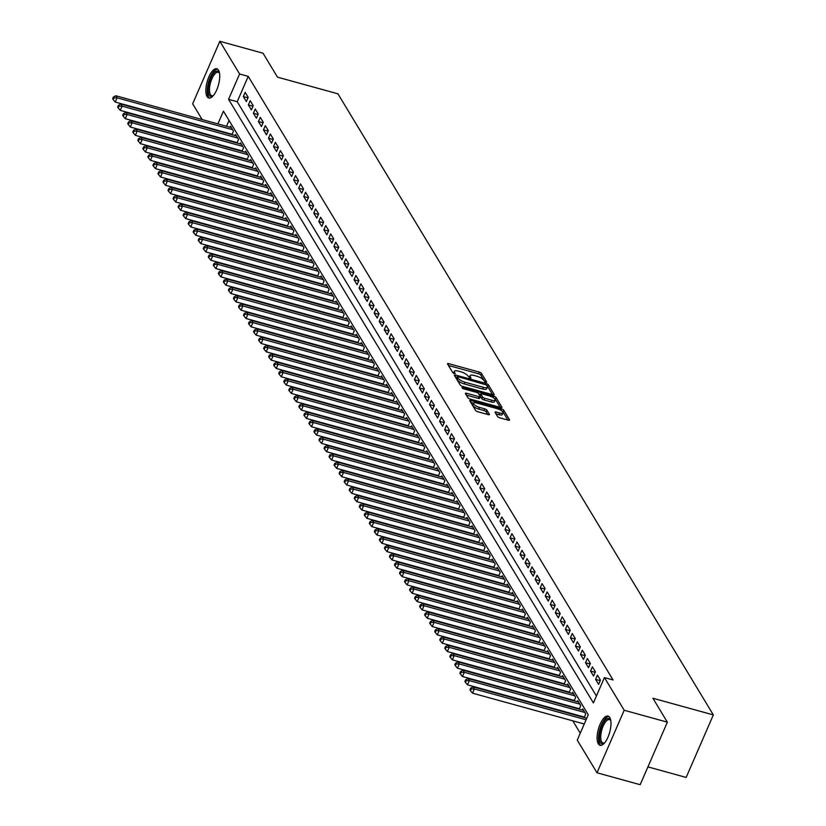 <?xml version="1.0" encoding="UTF-8"?>
<svg xmlns="http://www.w3.org/2000/svg" width="826" height="826" viewBox="0 0 826 826"><rect width="100%" height="100%" fill="white"/><g stroke="black" fill="none" stroke-linecap="round" stroke-linejoin="round"><path stroke-width="1.24" d="M485.864 382.293L486.7 382.046L481.455 373.362A1.91 0.609 23.5 0 0 479.266 372.082L448.745 363.667A1.91 0.609 23.5 0 0 447.496 363.719A1.91 0.609 23.5 0 0 447.547 364.008L452.793 372.691L455.209 373.558L454.486 372.227A6.102 1.941 23.5 0 1 454.321 371.287A6.102 1.941 23.5 0 1 458.337 371.111L460.877 371.814A6.102 1.941 23.5 0 1 467.888 375.923L470.097 377.947L470.975 377.905L470.252 376.573A6.102 1.941 23.5 0 1 470.087 375.634A6.102 1.941 23.5 0 1 474.103 375.458L476.643 376.16A6.102 1.941 23.5 0 1 483.644 380.27L485.864 382.293M598.323 743.885A15.157 5.865 105.4 0 1 599.18 726.612A15.157 5.865 105.4 0 1 608.081 716.09A15.157 5.865 105.4 0 1 609.784 717.526A15.157 5.865 105.4 0 1 608.917 734.789A15.157 5.865 105.4 0 1 600.017 745.31A15.157 5.865 105.4 0 1 598.323 743.885M207.058 96.57A15.157 5.865 105.4 0 1 207.925 79.296A15.157 5.865 105.4 0 1 216.825 68.775A15.157 5.865 105.4 0 1 218.518 70.21A15.157 5.865 105.4 0 1 217.661 87.473A15.157 5.865 105.4 0 1 208.761 97.995A15.157 5.865 105.4 0 1 207.058 96.57M497.582 416.531A1.91 0.609 23.5 0 0 499.771 417.811L508.331 420.176A1.91 0.609 23.5 0 0 509.59 420.114A1.91 0.609 23.5 0 0 509.539 419.825L503.705 410.181A1.91 0.609 23.5 0 0 501.516 408.891L471.006 400.476A1.91 0.609 23.5 0 0 469.746 400.538A1.91 0.609 23.5 0 0 469.798 400.827L475.631 410.47A1.91 0.609 23.5 0 0 477.82 411.751L488.156 414.611A1.91 0.609 23.5 0 0 489.415 414.549A1.91 0.609 23.5 0 0 489.364 414.26L486.865 410.13A1.91 0.609 23.5 0 0 484.676 408.849L479.545 407.435A5.101 1.621 23.5 0 1 473.546 403.212A5.101 1.621 23.5 0 1 476.901 403.057L496.994 408.602A5.101 1.621 23.5 0 1 502.993 412.824A5.101 1.621 23.5 0 1 499.637 412.969L496.292 412.05A1.91 0.609 23.5 0 0 495.032 412.112A1.91 0.609 23.5 0 0 495.084 412.401L497.582 416.531M202.163 119.563L192.654 103.828L219.84 41.3L263.019 53.215L277.484 77.148L337.937 93.823L713.344 714.913L652.901 698.238L667.367 722.172L624.188 710.257L597.002 772.785L577.25 740.117L588.267 714.758L223.433 111.159L217.888 123.9M219.84 41.3L239.592 73.979L228.575 99.326L593.409 702.936L604.436 677.578L624.188 710.257M604.436 677.578L613.068 679.963L248.234 76.364L239.592 73.979M492.967 394.756A1.91 0.609 23.5 0 0 494.227 394.704A1.91 0.609 23.5 0 0 494.175 394.405L488.342 384.761A1.91 0.609 23.5 0 0 486.153 383.481L455.642 375.066A1.91 0.609 23.5 0 0 454.383 375.118A1.91 0.609 23.5 0 0 454.434 375.417L460.268 385.061A1.91 0.609 23.5 0 0 462.457 386.341L492.967 394.756M496.023 397.471L501.857 407.115A1.91 0.609 23.5 0 1 501.909 407.414A1.91 0.609 23.5 0 1 500.649 407.466L470.139 399.051A1.91 0.609 23.5 0 1 467.95 397.76L465.451 393.641A1.91 0.609 23.5 0 1 465.399 393.341A1.91 0.609 23.5 0 1 466.659 393.29L479.028 396.697A1.91 0.609 23.5 0 0 480.288 396.645A1.91 0.609 23.5 0 0 480.236 396.356L478.574 393.61A1.91 0.609 23.5 0 0 476.385 392.329L463.5 388.778L461.93 387.673L462.808 387.631L493.834 396.191A1.91 0.609 23.5 0 1 496.023 397.471L495.29 399.165L500.236 407.352M583.032 716.71L583.373 717.278M578.004 708.388L578.345 708.956M572.965 700.066L573.306 700.624M567.937 691.734L568.278 692.302M562.898 683.412L563.249 683.98M557.87 675.079L558.211 675.647M552.842 666.758L553.183 667.325M547.803 658.436L548.144 659.003M542.775 650.103L543.116 650.671M537.747 641.781L538.087 642.349M532.708 633.459L533.049 634.027M527.68 625.127L528.02 625.695M522.641 616.805L522.992 617.373M517.613 608.483L517.954 609.041M512.585 600.151L512.925 600.719M507.546 591.829L507.887 592.397M502.518 583.507L502.858 584.065M497.479 575.175L497.83 575.743M492.451 566.853L492.792 567.421M487.423 558.531L487.763 559.088M482.384 550.199L482.725 550.766M477.356 541.877L477.696 542.445M472.327 533.544L472.668 534.112M467.289 525.222L467.63 525.79M462.261 516.9L462.601 517.468M457.222 508.568L457.563 509.136M452.194 500.246L452.534 500.814M447.165 491.924L447.506 492.492M442.127 483.592L442.468 484.16M437.099 475.27L437.439 475.838M432.06 466.948L432.411 467.506M427.032 458.616L427.372 459.184M422.003 450.294L422.344 450.862M416.965 441.972L417.306 442.529M411.937 433.64L412.277 434.208M406.898 425.318L407.249 425.886M401.87 416.996L402.21 417.553M396.841 408.663L397.182 409.231M391.803 400.342L392.144 400.909M386.774 392.009L387.115 392.577M381.746 383.687L382.087 384.255M376.708 375.365L377.048 375.933M371.679 367.033L372.02 367.601M366.641 358.711L366.981 359.279M361.612 350.389L361.953 350.957M356.584 342.057L356.925 342.625M351.546 333.735L351.886 334.303M346.517 325.413L346.858 325.971M341.479 317.081L341.83 317.649M336.45 308.759L336.791 309.327M331.422 300.437L331.763 300.994M326.384 292.105L326.724 292.672M321.355 283.783L321.696 284.35M316.317 275.461L316.668 276.018M311.288 267.128L311.629 267.696M306.26 258.806L306.601 259.374M301.222 250.474L301.562 251.042M296.193 242.152L296.534 242.72M291.165 233.83L291.506 234.398M286.126 225.498L286.467 226.066M281.098 217.176L281.439 217.744M276.06 208.854L276.4 209.422M271.031 200.522L271.372 201.09M266.003 192.2L266.344 192.768M260.964 183.878L261.305 184.435M255.936 175.546L256.277 176.114M250.897 167.224L251.249 167.792M245.869 158.902L246.21 159.459M240.841 150.569L241.182 151.137M235.802 142.248L236.143 142.815M248.182 97.354L245.167 92.357L243.329 96.58L246.355 101.577L248.182 97.354M253.221 105.676L250.195 100.689L248.358 104.912L251.383 109.91L253.221 105.676M258.249 114.009L255.234 109.011L253.396 113.234L256.411 118.232L258.249 114.009M263.287 122.331L260.262 117.333L258.424 121.556L261.45 126.554L263.287 122.331M268.316 130.653L265.301 125.666L263.463 129.888L266.478 134.886L268.316 130.653M273.344 138.985L270.329 133.988L268.491 138.21L271.506 143.208L273.344 138.985M278.383 147.307L275.357 142.309L273.52 146.532L276.545 151.53L278.383 147.307M283.411 155.629L280.396 150.642L278.558 154.865L281.573 159.862L283.411 155.629M288.45 163.961L285.424 158.964L283.586 163.187L286.612 168.184L288.45 163.961M293.478 172.283L290.463 167.286L288.625 171.519L291.64 176.506L293.478 172.283M298.506 180.605L295.491 175.618L293.653 179.841L296.668 184.838L298.506 180.605M303.545 188.937L300.519 183.94L298.682 188.163L301.707 193.16L303.545 188.937M308.573 197.259L305.558 192.262L303.72 196.495L306.735 201.482L308.573 197.259M313.601 205.591L310.586 200.594L308.748 204.817L311.774 209.814L313.601 205.591M318.64 213.913L315.615 208.916L313.787 213.139L316.802 218.136L318.64 213.913M323.668 222.235L320.653 217.238L318.815 221.471L321.83 226.458L323.668 222.235M328.707 230.568L325.681 225.57L323.844 229.793L326.869 234.791L328.707 230.568M333.735 238.89L330.72 233.892L328.882 238.115L331.897 243.112L333.735 238.89M338.763 247.211L335.748 242.224L333.91 246.447L336.936 251.445L338.763 247.211M343.802 255.544L340.777 250.546L338.939 254.769L341.964 259.767L343.802 255.544M348.83 263.866L345.815 258.868L343.977 263.091L346.992 268.089L348.83 263.866M353.869 272.188L350.844 267.201L349.006 271.424L352.031 276.421L353.869 272.188M358.897 280.52L355.882 275.523L354.044 279.746L357.059 284.743L358.897 280.52M363.925 288.842L360.91 283.845L359.073 288.067L362.087 293.065L363.925 288.842M368.964 297.164L365.939 292.177L364.101 296.4L367.126 301.397L368.964 297.164M373.992 305.496L370.977 300.499L369.139 304.722L372.154 309.719L373.992 305.496M379.031 313.818L376.006 308.821L374.168 313.054L377.193 318.041L379.031 313.818M384.059 322.14L381.034 317.153L379.206 321.376L382.221 326.373L384.059 322.14M389.087 330.472L386.072 325.475L384.235 329.698L387.249 334.695L389.087 330.472M394.126 338.794L391.101 333.797L389.263 338.03L392.288 343.017L394.126 338.794M399.154 347.126L396.139 342.129L394.301 346.352L397.316 351.349L399.154 347.126M404.182 355.448L401.168 350.451L399.33 354.674L402.355 359.671L404.182 355.448M409.221 363.77L406.196 358.773L404.368 363.006L407.383 367.993L409.221 363.77M414.249 372.103L411.234 367.105L409.397 371.328L412.411 376.326L414.249 372.103M419.288 380.425L416.263 375.427L414.425 379.65L417.45 384.648L419.288 380.425M424.316 388.747L421.301 383.749L419.463 387.983L422.478 392.97L424.316 388.747M429.344 397.079L426.33 392.082L424.492 396.304L427.517 401.302L429.344 397.079M434.383 405.401L431.358 400.404L429.52 404.626L432.545 409.624L434.383 405.401M439.411 413.723L436.396 408.736L434.559 412.959L437.574 417.956L439.411 413.723M444.45 422.055L441.425 417.058L439.587 421.281L442.612 426.278L444.45 422.055M449.478 430.377L446.463 425.38L444.625 429.603L447.64 434.6L449.478 430.377M454.506 438.699L451.492 433.712L449.654 437.935L452.669 442.932L454.506 438.699M459.545 447.031L456.52 442.034L454.682 446.257L457.707 451.254L459.545 447.031M464.573 455.353L461.558 450.356L459.721 454.589L462.736 459.576L464.573 455.353M469.612 463.675L466.587 458.688L464.749 462.911L467.774 467.908L469.612 463.675M474.64 472.007L471.615 467.01L469.787 471.233L472.802 476.23L474.64 472.007M479.669 480.329L476.654 475.332L474.816 479.565L477.831 484.552L479.669 480.329M484.707 488.662L481.682 483.664L479.844 487.887L482.869 492.885L484.707 488.662M489.735 496.984L486.72 491.986L484.883 496.209L487.898 501.206L489.735 496.984M494.764 505.305L491.749 500.308L489.911 504.541L492.936 509.528L494.764 505.305M499.802 513.638L496.777 508.64L494.95 512.863L497.964 517.861L499.802 513.638M504.831 521.96L501.816 516.962L499.978 521.185L502.993 526.183L504.831 521.96M509.869 530.282L506.844 525.284L505.006 529.518L508.031 534.505L509.869 530.282M514.897 538.614L511.883 533.617L510.045 537.84L513.06 542.837L514.897 538.614M519.926 546.936L516.911 541.939L515.073 546.162L518.088 551.159L519.926 546.936M524.964 555.258L521.939 550.271L520.101 554.494L523.126 559.491L524.964 555.258M529.993 563.59L526.978 558.593L525.14 562.816L528.155 567.813L529.993 563.59M535.031 571.912L532.006 566.915L530.168 571.138L533.193 576.135L535.031 571.912M540.059 580.234L537.045 575.247L535.207 579.47L538.222 584.467L540.059 580.234M545.088 588.566L542.073 583.569L540.235 587.792L543.25 592.789L545.088 588.566M550.126 596.888L547.101 591.891L545.263 596.114L548.288 601.111L550.126 596.888M555.155 605.21L552.14 600.223L550.302 604.446L553.317 609.443L555.155 605.21M560.193 613.542L557.168 608.545L555.33 612.768L558.355 617.765L560.193 613.542M565.221 621.864L562.196 616.867L560.369 621.1L563.384 626.087L565.221 621.864M570.25 630.197L567.235 625.199L565.397 629.422L568.412 634.42L570.25 630.197M575.288 638.519L572.263 633.521L570.425 637.744L573.45 642.742L575.288 638.519M580.317 646.841L577.302 641.843L575.464 646.077L578.479 651.064L580.317 646.841M585.345 655.173L582.33 650.176L580.492 654.398L583.517 659.396L585.345 655.173M590.383 663.495L587.358 658.498L585.52 662.72L588.546 667.718L590.383 663.495M595.412 671.817L592.397 666.819L590.559 671.053L593.574 676.04L595.412 671.817M600.45 680.149L597.425 675.152L595.587 679.375L598.613 684.372L600.45 680.149M248.234 76.364L237.207 101.712L596.424 696.008M225.56 146.357L225.901 146.925M230.588 154.679L230.929 155.247M235.616 163.011L235.968 163.579M240.655 171.333L240.996 171.901M245.683 179.655L246.024 180.223M250.722 187.987L251.063 188.555M255.75 196.309L256.091 196.877M260.779 204.631L261.119 205.199M265.817 212.963L266.158 213.531M270.845 221.285L271.186 221.853M275.884 229.618L276.225 230.175M280.912 237.94L281.253 238.507M285.941 246.262L286.281 246.829M290.979 254.594L291.32 255.151M296.007 262.916L296.348 263.484M301.036 271.238L301.387 271.806M306.074 279.57L306.415 280.128M311.103 287.892L311.443 288.46M316.141 296.214L316.482 296.782M321.169 304.546L321.51 305.114M326.198 312.868L326.549 313.436M331.236 321.19L331.577 321.758M336.265 329.522L336.605 330.09M341.303 337.844L341.644 338.412M346.331 346.166L346.672 346.734M351.36 354.499L351.7 355.066M356.398 362.82L356.739 363.388M361.427 371.153L361.767 371.71M366.465 379.475L366.806 380.043M371.493 387.797L371.834 388.365M376.522 396.129L376.863 396.686M381.56 404.451L381.901 405.019M386.589 412.773L386.929 413.341M391.617 421.105L391.968 421.663M396.656 429.427L396.996 429.995M401.684 437.749L402.025 438.317M406.722 446.081L407.063 446.649M411.751 454.403L412.091 454.971M416.779 462.725L417.13 463.293M421.818 471.057L422.158 471.625M426.846 479.379L427.187 479.947M431.884 487.701L432.225 488.269M436.913 496.034L437.253 496.602M441.941 504.356L442.282 504.923M446.98 512.688L447.32 513.245M452.008 521.01L452.349 521.578M457.046 529.332L457.387 529.9M462.075 537.664L462.415 538.222M467.103 545.986L467.444 546.554M472.142 554.308L472.482 554.876M477.17 562.64L477.511 563.198M482.198 570.962L482.549 571.53M487.237 579.284L487.577 579.852M492.265 587.616L492.606 588.174M497.304 595.938L497.644 596.506M502.332 604.26L502.673 604.828M507.36 612.593L507.711 613.16M512.399 620.915L512.74 621.482M517.427 629.236L517.768 629.804M522.466 637.569L522.806 638.137M527.494 645.891L527.835 646.459M532.522 654.223L532.863 654.781M537.561 662.545L537.902 663.113M542.589 670.867L542.93 671.435M547.628 679.199L547.968 679.757M552.656 687.521L552.997 688.089M557.684 695.843L558.025 696.411M562.723 704.175L563.064 704.733M567.751 712.497L568.092 713.065M572.779 720.819L580.255 733.189M229.05 120.462L226.52 126.285M230.774 133.926L231.115 134.483M230 127.245L230.475 126.161L233.49 131.148L231.941 134.71M235.028 135.567L235.503 134.483L238.518 139.48L236.969 143.043M240.067 143.889L240.531 142.805L243.556 147.802L242.008 151.364M245.095 152.221L245.57 151.137L248.585 156.135L247.036 159.697M250.133 160.543L250.598 159.459L253.623 164.457L252.075 168.019M255.162 168.865L255.637 167.781L258.652 172.779L257.103 176.341M260.19 177.198L260.665 176.114L263.68 181.111L262.131 184.673M265.229 185.52L265.693 184.435L268.718 189.433L267.17 192.995M270.257 193.842L270.732 192.757L273.747 197.755L272.198 201.317M275.285 202.174L275.76 201.09L278.785 206.087L277.237 209.649M280.324 210.496L280.799 209.412L283.814 214.409L282.265 217.971M285.352 218.828L285.827 217.744L288.842 222.731L287.293 226.293M290.391 227.15L290.855 226.066L293.88 231.063L292.332 234.625M295.419 235.472L295.894 234.388L298.909 239.385L297.36 242.947M300.447 243.804L300.922 242.72L303.947 247.707L302.399 251.269M305.486 252.126L305.95 251.042L308.976 256.039L307.427 259.601M310.514 260.448L310.989 259.364L314.004 264.361L312.455 267.923M315.553 268.78L316.017 267.696L319.043 272.683L317.494 276.245M320.581 277.102L321.056 276.018L324.071 281.016L322.522 284.578M325.609 285.424L326.084 284.34L329.099 289.337L327.55 292.9M330.648 293.757L331.112 292.672L334.138 297.67L332.589 301.232M335.676 302.079L336.151 300.994L339.166 305.992L337.617 309.554M340.715 310.4L341.179 309.316L344.205 314.314L342.656 317.876M345.743 318.733L346.218 317.649L349.233 322.646L347.684 326.208M350.771 327.055L351.246 325.971L354.261 330.968L352.712 334.53M355.81 335.377L356.274 334.293L359.3 339.29L357.751 342.852M360.838 343.709L361.313 342.625L364.328 347.622L362.779 351.184M365.866 352.031L366.341 350.947L369.367 355.944L367.818 359.506M370.905 360.363L371.38 359.279L374.395 364.266L372.846 367.828M375.933 368.685L376.408 367.601L379.423 372.598L377.874 376.16M380.972 377.007L381.436 375.923L384.462 380.92L382.913 384.482M386 385.339L386.475 384.255L389.49 389.242L387.941 392.804M391.028 393.661L391.503 392.577L394.529 397.574L392.98 401.137M396.067 401.983L396.532 400.899L399.557 405.896L398.008 409.459M401.095 410.315L401.57 409.231L404.585 414.218L403.036 417.78M406.134 418.637L406.599 417.553L409.624 422.551L408.075 426.113M411.162 426.959L411.637 425.875L414.652 430.873L413.103 434.435M416.19 435.292L416.665 434.208L419.68 439.205L418.132 442.757M421.229 443.614L421.694 442.529L424.719 447.527L423.17 451.089M426.257 451.936L426.732 450.851L429.747 455.849L428.198 459.411M431.296 460.268L431.761 459.184L434.786 464.181L433.237 467.743M436.324 468.59L436.799 467.506L439.814 472.503L438.265 476.065M441.352 476.912L441.827 475.828L444.842 480.825L443.294 484.387M446.391 485.244L446.856 484.16L449.881 489.157L448.332 492.719M451.419 493.566L451.894 492.482L454.909 497.479L453.36 501.041M456.448 501.898L456.923 500.814L459.948 505.801L458.399 509.363M461.486 510.22L461.961 509.136L464.976 514.133L463.427 517.695M466.514 518.542L466.989 517.458L470.004 522.455L468.456 526.017M471.553 526.874L472.018 525.79L475.043 530.777L473.494 534.339M476.581 535.196L477.056 534.112L480.071 539.11L478.522 542.672M481.61 543.518L482.085 542.434L485.099 547.432L483.551 550.994M486.648 551.851L487.113 550.766L490.138 555.753L488.589 559.316M491.676 560.173L492.151 559.088L495.166 564.086L493.618 567.648M496.715 568.495L497.18 567.41L500.205 572.408L498.656 575.97M501.743 576.827L502.218 575.743L505.233 580.74L503.684 584.292M506.772 585.149L507.247 584.065L510.261 589.062L508.713 592.624M511.81 593.471L512.275 592.387L515.3 597.384L513.751 600.946M516.839 601.803L517.313 600.719L520.328 605.716L518.78 609.278M521.877 610.125L522.342 609.041L525.367 614.038L523.818 617.6M526.905 618.447L527.38 617.363L530.395 622.36L528.846 625.922M531.934 626.779L532.409 625.695L535.424 630.692L533.875 634.254M536.972 635.101L537.437 634.017L540.462 639.014L538.913 642.576M542.001 643.433L542.476 642.349L545.49 647.336L543.942 650.898M547.029 651.755L547.504 650.671L550.529 655.668L548.98 659.231M552.067 660.077L552.532 658.993L555.557 663.99L554.009 667.553M557.096 668.41L557.571 667.325L560.586 672.312L559.037 675.875M562.134 676.731L562.599 675.647L565.624 680.645L564.075 684.207M567.163 685.053L567.638 683.969L570.652 688.967L569.104 692.529M572.191 693.386L572.666 692.302L575.681 697.289L574.132 700.851M577.229 701.708L577.694 700.624L580.719 705.621L579.171 709.183M582.258 710.03L582.733 708.945L585.748 713.943L584.199 717.505M647.925 766.889L686.158 777.442L713.344 714.913M667.367 722.172L640.181 784.7L597.002 772.785M212.23 136.218L211.89 135.65M207.202 127.885L206.861 127.328M237.207 101.712L228.575 99.326M243.329 96.58L247.965 97.86M248.358 104.912L252.993 106.193M253.396 113.234L258.032 114.515M258.424 121.556L263.06 122.837M263.463 129.888L268.099 131.169M268.491 138.21L273.127 139.491M273.52 146.532L278.155 147.813M278.558 154.865L283.194 156.145M283.586 163.187L288.222 164.467M288.625 171.519L293.261 172.789M293.653 179.841L298.289 181.121M298.682 188.163L303.318 189.443M303.72 196.495L308.356 197.765M308.748 204.817L313.384 206.097M313.787 213.139L318.413 214.419M318.815 221.471L323.451 222.741M323.844 229.793L328.48 231.073M328.882 238.115L333.518 239.395M333.91 246.447L338.546 247.728M338.939 254.769L343.575 256.05M343.977 263.091L348.613 264.372M349.006 271.424L353.642 272.704M354.044 279.746L358.68 281.026M359.073 288.067L363.708 289.348M364.101 296.4L368.737 297.68M369.139 304.722L373.775 306.002M374.168 313.054L378.804 314.324M379.206 321.376L383.842 322.656M384.235 329.698L388.87 330.978M389.263 338.03L393.899 339.3M394.301 346.352L398.937 347.632M399.33 354.674L403.966 355.954M404.368 363.006L408.994 364.276M409.397 371.328L414.032 372.609M414.425 379.65L419.061 380.931M419.463 387.983L424.099 389.263M424.492 396.304L429.128 397.585M429.52 404.626L434.156 405.907M434.559 412.959L439.195 414.239M439.587 421.281L444.223 422.561M444.625 429.603L449.261 430.883M449.654 437.935L454.29 439.215M454.682 446.257L459.318 447.537M459.721 454.589L464.357 455.859M464.749 462.911L469.385 464.191M469.787 471.233L474.423 472.513M474.816 479.565L479.452 480.835M479.844 487.887L484.48 489.168M484.883 496.209L489.519 497.489M489.911 504.541L494.547 505.811M494.95 512.863L499.575 514.144M499.978 521.185L504.614 522.466M505.006 529.518L509.642 530.798M510.045 537.84L514.681 539.12M515.073 546.162L519.709 547.442M520.101 554.494L524.737 555.774M525.14 562.816L529.776 564.096M530.168 571.138L534.804 572.418M535.207 579.47L539.843 580.75M540.235 587.792L544.871 589.072M545.263 596.114L549.899 597.394M550.302 604.446L554.938 605.726M555.33 612.768L559.966 614.048M560.369 621.1L565.005 622.37M565.397 629.422L570.033 630.703M570.425 637.744L575.061 639.025M575.464 646.077L580.1 647.347M580.492 654.398L585.128 655.679M585.52 662.72L590.156 664.001M590.559 671.053L595.195 672.333M595.587 679.375L600.223 680.655M470.087 375.634L469.354 377.327A6.102 1.941 23.5 0 0 469.292 377.627M454.321 371.287L453.588 372.98A6.102 1.941 23.5 0 0 453.526 373.28M484.81 381.829L480.722 375.056A1.91 0.609 23.5 0 0 478.533 373.775L448.425 365.464M457.067 377.348L455.322 376.863M492.554 394.642L487.608 386.454A1.91 0.609 23.5 0 0 487.082 385.938M486.514 385.009L458.193 376.718L457.315 376.759L458.069 378.153A6.102 1.941 23.5 0 0 465.079 382.262L483.386 387.311A6.102 1.941 23.5 0 0 487.402 387.136A6.102 1.941 23.5 0 0 487.226 386.196L486.514 385.009M456.757 378.339L457.356 376.966M487.402 387.136L486.669 388.819A6.102 1.941 23.5 0 1 482.652 389.005L464.346 383.956A6.102 1.941 23.5 0 1 457.336 379.836L456.623 378.659M466.329 395.086L478.295 398.39A1.91 0.609 23.5 0 0 479.555 398.339A1.91 0.609 23.5 0 0 479.493 398.039M478.76 393.919L480.691 394.456M491.873 400.238A5.101 1.621 23.5 0 0 495.228 400.094A5.101 1.621 23.5 0 0 489.229 395.871L482.147 393.919A1.91 0.609 23.5 0 0 480.897 393.971A1.91 0.609 23.5 0 0 480.949 394.27L482.601 397.007A1.91 0.609 23.5 0 0 484.79 398.287L491.873 400.238L491.14 401.932A5.101 1.621 23.5 0 0 494.495 401.777L495.228 400.094M480.412 395.509A1.91 0.609 23.5 0 0 480.164 395.664A1.91 0.609 23.5 0 0 480.216 395.953L480.949 394.27M491.14 401.932L484.057 399.98A1.91 0.609 23.5 0 1 481.868 398.7L480.216 395.953M495.29 399.165A1.91 0.609 23.5 0 0 494.093 398.256M502.993 412.824L502.26 414.507A5.101 1.621 23.5 0 1 498.904 414.662L495.972 413.857M473.546 403.212L472.813 404.905A5.101 1.621 23.5 0 0 478.812 409.118L479.545 407.435M487.743 414.497L486.132 411.823A1.91 0.609 23.5 0 0 483.943 410.532L478.812 409.118M473.618 403.098L470.675 402.283M507.918 420.062L502.972 411.875A1.91 0.609 23.5 0 0 501.929 411.049M231.352 127.617L115.805 95.744L117.065 97.819L115.227 102.052L232.127 134.297M113.895 97.85L113.389 97.014L112.656 98.707L113.162 99.533L113.895 97.85L117.065 97.819L232.612 129.692M113.389 97.014L115.805 95.744M115.227 102.052L113.162 99.533M213.284 95.651A13.113 5.08 105.4 0 1 213.067 95.816A13.113 5.08 105.4 0 1 209.215 95.176A13.113 5.08 105.4 0 1 210.775 78.15A13.113 5.08 105.4 0 1 219.127 72.358A13.113 5.08 105.4 0 1 219.396 72.864A13.113 5.08 105.4 0 1 219.499 73.111M219.53 73.287A12.142 4.698 -74.6 0 0 218.27 72.296A12.142 4.698 -74.6 0 0 211.136 80.731A12.142 4.698 -74.6 0 0 210.444 94.567A12.142 4.698 -74.6 0 0 211.807 95.713A12.142 4.698 -74.6 0 0 213.397 95.517M217.62 69.167A15.064 5.834 -74.6 0 0 209.102 80.39A15.064 5.834 -74.6 0 0 208.482 96.869A15.064 5.834 -74.6 0 0 209.639 98.067M604.539 742.966A13.113 5.08 105.4 0 1 604.322 743.121A13.113 5.08 105.4 0 1 600.006 731.919A13.113 5.08 105.4 0 1 605.221 720.231A13.113 5.08 105.4 0 1 610.651 720.179A13.113 5.08 105.4 0 1 610.765 720.427M610.786 720.602A12.142 4.698 -74.6 0 0 609.526 719.611A12.142 4.698 -74.6 0 0 601.276 732.094A12.142 4.698 -74.6 0 0 603.063 743.028A12.142 4.698 -74.6 0 0 604.663 742.822M608.876 716.483A15.064 5.834 -74.6 0 0 599.211 732.043A15.064 5.834 -74.6 0 0 600.905 745.382M236.381 135.939L120.844 104.066L122.103 106.151L120.266 110.374L237.155 142.619M118.923 106.172L118.417 105.336L117.684 107.029L118.19 107.865L118.923 106.172L122.103 106.151L237.64 138.025M118.417 105.336L120.844 104.066M120.266 110.374L118.19 107.865M241.419 144.261L125.872 112.398L127.132 114.473L125.294 118.696L242.194 150.941M123.962 114.494L123.456 113.668L122.723 115.351L123.219 116.187L123.962 114.494L127.132 114.473L242.679 146.347M123.456 113.668L125.872 112.398M125.294 118.696L123.219 116.187M246.447 152.593L130.9 120.72L132.16 122.795L130.322 127.028L247.222 159.273M128.99 122.826L128.484 121.99L127.751 123.683L128.257 124.509L128.99 122.826L132.16 122.795L247.707 154.668M128.484 121.99L130.9 120.72M130.322 127.028L128.257 124.509M251.476 160.915L135.939 129.042L137.199 131.127L135.361 135.35L252.25 167.595M134.019 131.148L133.523 130.312L132.779 132.005L133.285 132.841L134.019 131.148L137.199 131.127L252.735 163.001M133.523 130.312L135.939 129.042M135.361 135.35L133.285 132.841M256.514 169.247L140.967 137.374L142.227 139.449L140.389 143.672L257.289 175.917M139.057 139.47L138.551 138.644L137.818 140.337L138.324 141.163L139.057 139.47L142.227 139.449L257.774 171.323M138.551 138.644L140.967 137.374M140.389 143.672L138.324 141.163M261.543 177.569L146.006 145.696L147.255 147.782L145.428 152.005L262.317 184.25M144.085 147.802L143.579 146.966L142.846 148.659L143.352 149.496L144.085 147.802L147.255 147.782L262.802 179.645M143.579 146.966L146.006 145.696M145.428 152.005L143.352 149.496M266.581 185.891L151.034 154.018L152.294 156.104L150.456 160.327L267.356 192.572M149.114 156.124L148.618 155.298L147.885 156.981L148.381 157.818L149.114 156.124L152.294 156.104L267.841 187.977M148.618 155.298L151.034 154.018M150.456 160.327L148.381 157.818M271.609 194.224L156.062 162.35L157.322 164.426L155.484 168.649L272.384 200.904M154.152 164.457L153.646 163.62L152.913 165.314L153.419 166.14L154.152 164.457L157.322 164.426L272.869 196.299M153.646 163.62L156.062 162.35M155.484 168.649L153.419 166.14M276.638 202.546L161.101 170.672L162.361 172.758L160.523 176.981L277.412 209.226M159.181 172.779L158.685 171.942L157.942 173.636L158.447 174.472L159.181 172.779L162.361 172.758L277.897 204.631M158.685 171.942L161.101 170.672M160.523 176.981L158.447 174.472M281.676 210.867L166.129 178.994L167.389 181.08L165.551 185.303L282.451 217.548M164.219 181.101L163.713 180.274L162.98 181.957L163.476 182.794L164.219 181.101L167.389 181.08L282.936 212.953M163.713 180.274L166.129 178.994M165.551 185.303L163.476 182.794M286.705 219.2L171.168 187.326L172.417 189.402L170.59 193.625L287.479 225.88M169.247 189.433L168.741 188.596L168.008 190.29L168.514 191.116L169.247 189.433L172.417 189.402L287.964 221.275M168.741 188.596L171.168 187.326M170.59 193.625L168.514 191.116M291.743 227.522L176.196 195.648L177.456 197.734L175.618 201.957L292.507 234.202M174.276 197.755L173.78 196.918L173.047 198.612L173.543 199.448L174.276 197.755L177.456 197.734L292.993 229.607M173.78 196.918L176.196 195.648M175.618 201.957L173.543 199.448M296.771 235.844L181.224 203.97L182.484 206.056L180.646 210.279L297.546 242.524M179.314 206.077L178.808 205.251L178.075 206.934L178.581 207.77L179.314 206.077L182.484 206.056L298.031 237.929M178.808 205.251L181.224 203.97M180.646 210.279L178.581 207.77M301.8 244.176L186.263 212.303L187.523 214.378L185.685 218.611L302.574 250.856M184.343 214.409L183.837 213.573L183.104 215.266L183.609 216.092L184.343 214.409L187.523 214.378L303.059 246.251M183.837 213.573L186.263 212.303M185.685 218.611L183.609 216.092M306.838 252.498L191.291 220.625L192.551 222.71L190.713 226.933L307.613 259.178M189.381 222.731L188.875 221.895L188.142 223.588L188.638 224.424L189.381 222.731L192.551 222.71L308.098 254.584M188.875 221.895L191.291 220.625M190.713 226.933L188.638 224.424M311.867 260.82L196.33 228.947L197.579 231.032L195.741 235.255L312.641 267.5M194.409 231.053L193.904 230.227L193.17 231.91L193.676 232.746L194.409 231.053L197.579 231.032L313.126 262.905M193.904 230.227L196.33 228.947M195.741 235.255L193.676 232.746M316.905 269.152L201.358 237.279L202.618 239.354L200.78 243.587L317.669 275.832M199.438 239.385L198.942 238.549L198.199 240.242L198.705 241.068L199.438 239.385L202.618 239.354L318.155 271.227M198.942 238.549L201.358 237.279M200.78 243.587L198.705 241.068M321.933 277.474L206.386 245.601L207.646 247.686L205.808 251.909L322.708 284.154M204.476 247.707L203.97 246.871L203.237 248.564L203.743 249.4L204.476 247.707L207.646 247.686L323.193 279.56M203.97 246.871L206.386 245.601M205.808 251.909L203.743 249.4M326.962 285.796L211.425 253.933L212.685 256.008L210.847 260.231L327.736 292.476M209.505 256.029L208.999 255.203L208.266 256.886L208.771 257.722L209.505 256.029L212.685 256.008L328.221 287.882M208.999 255.203L211.425 253.933M210.847 260.231L208.771 257.722M332 294.128L216.453 262.255L217.713 264.33L215.875 268.564L332.775 300.809M214.543 264.361L214.037 263.525L213.304 265.218L213.8 266.044L214.543 264.361L217.713 264.33L333.26 296.204M214.037 263.525L216.453 262.255M215.875 268.564L213.8 266.044M337.029 302.45L221.482 270.577L222.741 272.663L220.903 276.886L337.803 309.13M219.571 272.683L219.066 271.847L218.332 273.54L218.838 274.377L219.571 272.683L222.741 272.663L338.288 304.536M219.066 271.847L221.482 270.577M220.903 276.886L218.838 274.377M342.057 310.782L226.52 278.909L227.78 280.985L225.942 285.207L342.831 317.452M224.6 281.005L224.104 280.179L223.361 281.873L223.867 282.699L224.6 281.005L227.78 280.985L343.317 312.858M224.104 280.179L226.52 278.909M225.942 285.207L223.867 282.699M347.096 319.104L231.548 287.231L232.808 289.317L230.97 293.54L347.87 325.785M229.638 289.337L229.132 288.501L228.399 290.194L228.905 291.031L229.638 289.337L232.808 289.317L348.355 321.18M229.132 288.501L231.548 287.231M230.97 293.54L228.905 291.031M352.124 327.426L236.587 295.553L237.836 297.639L236.009 301.862L352.898 334.107M234.667 297.659L234.161 296.833L233.428 298.516L233.934 299.353L234.667 297.659L237.836 297.639L353.383 329.512M234.161 296.833L236.587 295.553M236.009 301.862L233.934 299.353M357.162 335.759L241.615 303.885L242.875 305.961L241.037 310.184L357.937 342.429M239.695 305.992L239.199 305.155L238.466 306.849L238.962 307.675L239.695 305.992L242.875 305.961L358.412 337.834M239.199 305.155L241.615 303.885M241.037 310.184L238.962 307.675M362.191 344.081L246.644 312.207L247.903 314.293L246.065 318.516L362.965 350.761M244.733 314.314L244.228 313.477L243.494 315.171L244 316.007L244.733 314.314L247.903 314.293L363.45 346.166M244.228 313.477L246.644 312.207M246.065 318.516L244 316.007M367.219 352.403L251.682 320.529L252.942 322.615L251.104 326.838L367.993 359.083M249.762 322.636L249.266 321.81L248.523 323.493L249.029 324.329L249.762 322.636L252.942 322.615L368.479 354.488M249.266 321.81L251.682 320.529M251.104 326.838L249.029 324.329M372.258 360.735L256.71 328.862L257.97 330.937L256.132 335.16L373.032 367.415M254.8 330.968L254.294 330.132L253.561 331.825L254.057 332.651L254.8 330.968L257.97 330.937L373.517 362.81M254.294 330.132L256.71 328.862M256.132 335.16L254.057 332.651M377.286 369.057L261.749 337.184L262.998 339.269L261.161 343.492L378.06 375.737M259.829 339.29L259.323 338.454L258.59 340.147L259.096 340.983L259.829 339.29L262.998 339.269L378.545 371.142M259.323 338.454L261.749 337.184M261.161 343.492L259.096 340.983M382.324 377.379L266.777 345.505L268.037 347.591L266.199 351.814L383.088 384.059M264.857 347.612L264.361 346.786L263.628 348.469L264.124 349.305L264.857 347.612L268.037 347.591L383.574 379.464M264.361 346.786L266.777 345.505M266.199 351.814L264.124 349.305M387.353 385.711L271.806 353.838L273.065 355.913L271.227 360.146L388.127 392.391M269.895 355.944L269.39 355.108L268.656 356.801L269.162 357.627L269.895 355.944L273.065 355.913L388.612 387.786M269.39 355.108L271.806 353.838M271.227 360.146L269.162 357.627M392.381 394.033L276.844 362.16L278.104 364.245L276.266 368.468L393.155 400.713M274.924 364.266L274.418 363.43L273.685 365.123L274.191 365.959L274.924 364.266L278.104 364.245L393.641 396.119M274.418 363.43L276.844 362.16M276.266 368.468L274.191 365.959M397.42 402.355L281.873 370.482L283.132 372.567L281.294 376.79L398.194 409.035M279.962 372.588L279.456 371.762L278.723 373.445L279.219 374.281L279.962 372.588L283.132 372.567L398.679 404.441M279.456 371.762L281.873 370.482M281.294 376.79L279.219 374.281M402.448 410.687L286.911 378.814L288.16 380.889L286.323 385.123L403.222 417.367M284.991 380.92L284.485 380.084L283.752 381.777L284.258 382.603L284.991 380.92L288.16 380.889L403.707 412.763M284.485 380.084L286.911 378.814M286.323 385.123L284.258 382.603M407.486 419.009L291.939 387.136L293.199 389.222L291.361 393.444L408.25 425.689M290.019 389.242L289.523 388.406L288.78 390.099L289.286 390.935L290.019 389.242L293.199 389.222L408.736 421.095M289.523 388.406L291.939 387.136M291.361 393.444L289.286 390.935M412.515 427.331L296.968 395.468L298.227 397.543L296.389 401.766L413.289 434.011M295.058 397.564L294.552 396.738L293.819 398.421L294.324 399.257L295.058 397.564L298.227 397.543L413.774 429.417M294.552 396.738L296.968 395.468M296.389 401.766L294.324 399.257M417.543 435.663L302.006 403.79L303.266 405.865L301.428 410.099L418.317 442.344M300.086 405.896L299.58 405.06L298.847 406.753L299.353 407.579L300.086 405.896L303.266 405.865L418.803 437.739M299.58 405.06L302.006 403.79M301.428 410.099L299.353 407.579M422.582 443.985L307.035 412.112L308.294 414.198L306.456 418.421L423.356 450.666M305.124 414.218L304.618 413.382L303.885 415.075L304.381 415.912L305.124 414.218L308.294 414.198L423.841 446.071M304.618 413.382L307.035 412.112M306.456 418.421L304.381 415.912M427.61 452.318L312.063 420.444L313.322 422.52L311.485 426.743L428.384 458.988M310.153 422.54L309.647 421.714L308.914 423.408L309.42 424.234L310.153 422.54L313.322 422.52L428.87 454.393M309.647 421.714L312.063 420.444M311.485 426.743L309.42 424.234M432.638 460.64L317.101 428.766L318.361 430.852L316.523 435.075L433.413 467.32M315.181 430.873L314.685 430.036L313.942 431.73L314.448 432.566L315.181 430.873L318.361 430.852L433.898 462.715M314.685 430.036L317.101 428.766M316.523 435.075L314.448 432.566M437.677 468.962L322.13 437.088L323.389 439.174L321.551 443.397L438.451 475.642M320.22 439.195L319.714 438.369L318.981 440.051L319.486 440.888L320.22 439.195L323.389 439.174L438.936 471.047M319.714 438.369L322.13 437.088M321.551 443.397L319.486 440.888M442.705 477.294L327.168 445.42L328.418 447.496L326.59 451.719L443.479 483.964M325.248 447.527L324.742 446.69L324.009 448.384L324.515 449.21L325.248 447.527L328.418 447.496L443.965 479.369M324.742 446.69L327.168 445.42M326.59 451.719L324.515 449.21M447.744 485.616L332.197 453.742L333.456 455.828L331.618 460.051L448.518 492.296M330.276 455.849L329.78 455.012L329.047 456.706L329.543 457.542L330.276 455.849L333.456 455.828L448.993 487.701M329.78 455.012L332.197 453.742M331.618 460.051L329.543 457.542M452.772 493.938L337.225 462.064L338.484 464.15L336.647 468.373L453.546 500.618M335.315 464.171L334.809 463.345L334.076 465.028L334.582 465.864L335.315 464.171L338.484 464.15L454.032 496.023M334.809 463.345L337.225 462.064M336.647 468.373L334.582 465.864M457.8 502.27L342.263 470.397L343.523 472.472L341.685 476.695L458.575 508.95M340.343 472.503L339.847 471.667L339.104 473.36L339.61 474.186L340.343 472.503L343.523 472.472L459.06 504.345M339.847 471.667L342.263 470.397M341.685 476.695L339.61 474.186M462.839 510.592L347.292 478.719L348.551 480.804L346.714 485.027L463.613 517.272M345.382 480.825L344.876 479.989L344.143 481.682L344.638 482.518L345.382 480.825L348.551 480.804L464.098 512.678M344.876 479.989L347.292 478.719M346.714 485.027L344.638 482.518M467.867 518.914L352.33 487.041L353.58 489.126L351.742 493.349L468.641 525.594M350.41 489.147L349.904 488.321L349.171 490.004L349.677 490.84L350.41 489.147L353.58 489.126L469.127 521M349.904 488.321L352.33 487.041M351.742 493.349L349.677 490.84M472.906 527.246L357.359 495.373L358.618 497.448L356.78 501.681L473.67 533.926M355.438 497.479L354.943 496.643L354.209 498.336L354.705 499.162L355.438 497.479L358.618 497.448L474.155 529.321M354.943 496.643L357.359 495.373M356.78 501.681L354.705 499.162M477.934 535.568L362.387 503.695L363.647 505.78L361.809 510.003L478.708 542.248M360.477 505.801L359.971 504.965L359.238 506.658L359.744 507.494L360.477 505.801L363.647 505.78L479.194 537.654M359.971 504.965L362.387 503.695M361.809 510.003L359.744 507.494M482.962 543.89L367.425 512.017L368.685 514.102L366.847 518.325L483.737 550.57M365.505 514.123L364.999 513.297L364.266 514.98L364.772 515.816L365.505 514.123L368.685 514.102L484.222 545.976M364.999 513.297L367.425 512.017M366.847 518.325L364.772 515.816M488.001 552.222L372.454 520.349L373.713 522.424L371.876 526.658L488.775 558.903M370.544 522.455L370.038 521.619L369.305 523.312L369.8 524.138L370.544 522.455L373.713 522.424L489.26 554.298M370.038 521.619L372.454 520.349M371.876 526.658L369.8 524.138M493.029 560.544L377.492 528.671L378.742 530.757L376.904 534.98L493.803 567.225M375.572 530.777L375.066 529.941L374.333 531.634L374.839 532.471L375.572 530.777L378.742 530.757L494.289 562.63M375.066 529.941L377.492 528.671M376.904 534.98L374.839 532.471M498.068 568.866L382.521 537.003L383.78 539.079L381.942 543.302L498.832 575.546M380.6 539.099L380.105 538.273L379.361 539.956L379.867 540.793L380.6 539.099L383.78 539.079L499.317 570.952M380.105 538.273L382.521 537.003M381.942 543.302L379.867 540.793M503.096 577.198L387.549 545.325L388.809 547.401L386.971 551.634L503.87 583.879M385.639 547.432L385.133 546.595L384.4 548.288L384.906 549.114L385.639 547.432L388.809 547.401L504.356 579.274M385.133 546.595L387.549 545.325M386.971 551.634L384.906 549.114M508.124 585.52L392.587 553.647L393.847 555.733L392.009 559.956L508.899 592.201M390.667 555.753L390.161 554.917L389.428 556.61L389.934 557.447L390.667 555.753L393.847 555.733L509.384 587.606M390.161 554.917L392.587 553.647M392.009 559.956L389.934 557.447M513.163 593.853L397.616 561.979L398.875 564.055L397.038 568.278L513.937 600.523M395.706 564.075L395.2 563.249L394.467 564.943L394.962 565.769L395.706 564.075L398.875 564.055L514.422 595.928M395.2 563.249L397.616 561.979M397.038 568.278L394.962 565.769M518.191 602.175L402.644 570.301L403.904 572.387L402.066 576.61L518.965 608.855M400.734 572.408L400.228 571.571L399.495 573.265L400.001 574.091L400.734 572.408L403.904 572.387L519.451 604.25M400.228 571.571L402.644 570.301M402.066 576.61L400.001 574.091M523.219 610.497L407.683 578.623L408.942 580.709L407.104 584.932L523.994 617.177M405.762 580.73L405.267 579.904L404.523 581.587L405.029 582.423L405.762 580.73L408.942 580.709L524.479 612.582M405.267 579.904L407.683 578.623M407.104 584.932L405.029 582.423M528.258 618.829L412.711 586.956L413.971 589.031L412.133 593.254L529.032 625.499M410.801 589.062L410.295 588.226L409.562 589.919L410.068 590.745L410.801 589.062L413.971 589.031L529.518 620.904M410.295 588.226L412.711 586.956M412.133 593.254L410.068 590.745M533.286 627.151L417.75 595.278L418.999 597.363L417.171 601.586L534.061 633.831M415.829 597.384L415.323 596.548L414.59 598.241L415.096 599.077L415.829 597.384L418.999 597.363L534.546 629.236M415.323 596.548L417.75 595.278M417.171 601.586L415.096 599.077M538.325 635.473L422.778 603.6L424.037 605.685L422.2 609.908L539.089 642.153M420.857 605.706L420.362 604.88L419.629 606.563L420.124 607.399L420.857 605.706L424.037 605.685L539.574 637.558M420.362 604.88L422.778 603.6M422.2 609.908L420.124 607.399M543.353 643.805L427.806 611.932L429.066 614.007L427.228 618.23L544.127 650.485M425.896 614.038L425.39 613.202L424.657 614.895L425.163 615.721L425.896 614.038L429.066 614.007L544.613 645.88M425.39 613.202L427.806 611.932M427.228 618.23L425.163 615.721M548.381 652.127L432.845 620.254L434.104 622.339L432.266 626.562L549.156 658.807M430.924 622.36L430.418 621.524L429.685 623.217L430.191 624.053L430.924 622.36L434.104 622.339L549.641 654.213M430.418 621.524L432.845 620.254M432.266 626.562L430.191 624.053M553.42 660.449L437.873 628.576L439.133 630.661L437.295 634.884L554.194 667.129M435.963 630.682L435.457 629.856L434.724 631.539L435.219 632.375L435.963 630.682L439.133 630.661L554.68 662.535M435.457 629.856L437.873 628.576M437.295 634.884L435.219 632.375M558.448 668.781L442.912 636.908L444.161 638.983L442.323 643.217L559.223 675.462M440.991 639.014L440.485 638.178L439.752 639.871L440.258 640.697L440.991 639.014L444.161 638.983L559.708 670.857M440.485 638.178L442.912 636.908M442.323 643.217L440.258 640.697M563.487 677.103L447.94 645.23L449.199 647.316L447.362 651.538L564.251 683.783M446.019 647.336L445.524 646.5L444.78 648.193L445.286 649.029L446.019 647.336L449.199 647.316L564.736 679.189M445.524 646.5L447.94 645.23M447.362 651.538L445.286 649.029M568.515 685.425L452.968 653.552L454.228 655.637L452.39 659.86L569.29 692.105M451.058 655.658L450.552 654.832L449.819 656.515L450.325 657.351L451.058 655.658L454.228 655.637L569.775 687.511M450.552 654.832L452.968 653.552M452.39 659.86L450.325 657.351M573.543 693.757L458.007 661.884L459.266 663.959L457.428 668.193L574.318 700.438M456.086 663.99L455.58 663.154L454.847 664.847L455.353 665.673L456.086 663.99L459.266 663.959L574.803 695.833M455.58 663.154L458.007 661.884M457.428 668.193L455.353 665.673M578.582 702.079L463.035 670.206L464.295 672.292L462.457 676.515L579.356 708.76M461.125 672.312L460.619 671.476L459.886 673.169L460.381 674.006L461.125 672.312L464.295 672.292L579.842 704.165M460.619 671.476L463.035 670.206M462.457 676.515L460.381 674.006M583.61 710.401L468.063 678.538L469.323 680.614L467.485 684.837L584.385 717.082M466.153 680.634L465.647 679.808L464.914 681.491L465.42 682.328L466.153 680.634L469.323 680.614L584.87 712.487M465.647 679.808L468.063 678.538M467.485 684.837L465.42 682.328M586.77 718.217L473.102 686.86L474.361 688.936L472.524 693.169L584.261 723.989M471.181 688.967L470.686 688.13L469.942 689.824L470.448 690.65L471.181 688.967L474.361 688.936L586.099 719.766M470.686 688.13L473.102 686.86M472.524 693.169L470.448 690.65M469.715 377.812L470.252 376.573M453.949 373.466L454.486 372.227M448.157 365.02L448.745 363.667M478.533 373.775L479.266 372.082M480.722 375.056L481.455 373.362M455.054 376.419L455.642 375.066M485.75 384.41L486.153 383.481M487.608 386.454L488.342 384.761M457.336 379.836L458.069 378.153M464.346 383.956L465.079 382.262M482.652 389.005L483.386 387.311M466.06 394.642L466.659 393.29M478.295 398.39L479.028 396.697M462.508 388.344L462.808 387.631M493.205 397.626L493.834 396.191M481.868 398.7L482.601 397.007M484.057 399.98L484.79 398.287M495.703 413.413L496.292 412.05M498.904 414.662L499.637 412.969M483.943 410.532L484.676 408.849M486.132 411.823L486.865 410.13M470.407 401.839L471.006 400.476M500.897 410.315L501.516 408.891M502.972 411.875L503.705 410.181M456.582 378.453L457.315 376.759M479.555 398.339L480.288 396.645M480.164 395.664L480.897 393.971"/></g></svg>
